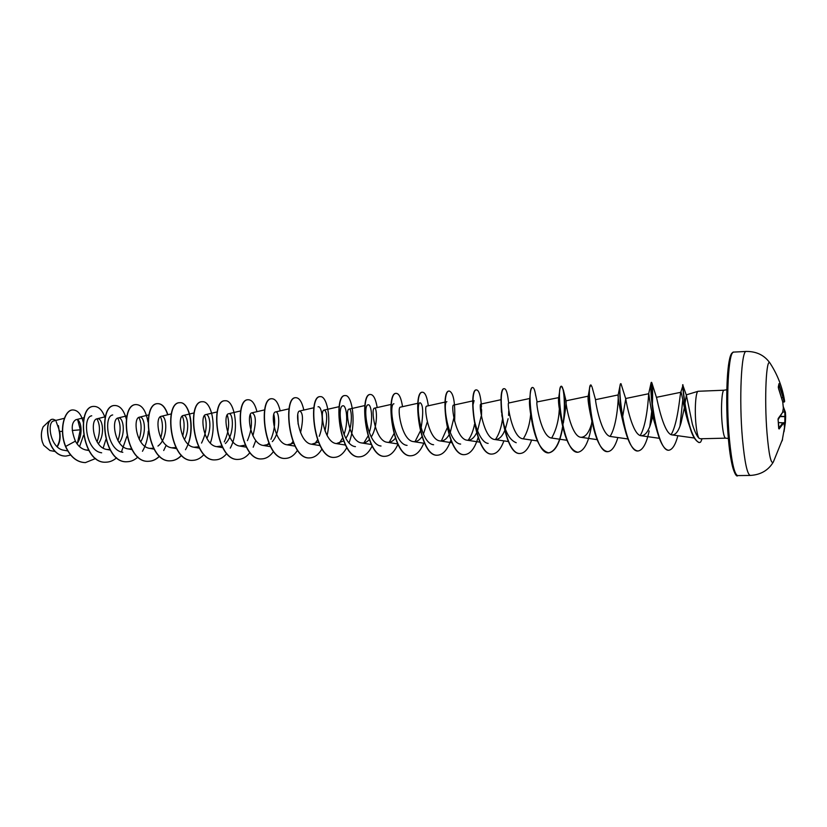 <?xml version="1.0" encoding="UTF-8"?>
<svg xmlns="http://www.w3.org/2000/svg" width="827" height="827" viewBox="0 0 827 827"><rect width="100%" height="100%" fill="white"/><g stroke="black" fill="none" stroke-linecap="round" stroke-linejoin="round"><path stroke-width="1.24" d="M784.523 427.404L782.135 440.874L784.523 427.425L784.472 423.248L783.427 423.341L779.117 428.975L778.052 419.578M778.941 384.11L784.658 401.395C782.569 387.708 777.742 375.024 770.175 363.353L770.175 363.353C764.675 355.352 756.726 351.382 746.326 351.444C741.343 349.625 738.924 399.451 742.47 438.91C744.651 462.396 747.257 474.564 750.306 475.432C760.685 474.822 768.366 470.346 773.338 462.014C770.991 464.526 768.883 454.871 767.011 433.038C764.169 398.304 766.288 355.837 770.175 363.353M778.062 419.734L782.642 412.26L783.386 407.856L782.704 401.777L778.279 387.191L778.982 383.676M43.056 427.001C41.092 431.642 40.833 436.604 42.301 441.866L43.707 445.226M57.032 446.601C59.926 441.773 60.557 436.201 58.913 429.906M57.27 446.818C59.937 442.538 60.743 437.442 59.678 431.529L59.068 429.761M50.199 420.902L49.01 421.201L43.159 426.794C41.123 431.518 40.854 436.573 42.342 441.949L43.759 445.329L49.982 450.55L55.254 451.511M652.296 406.657C652.834 393.394 652.668 385.413 651.81 382.715L656.648 398.025C657.672 402.408 664.091 434.754 672.289 434.94C675.824 434.93 678.76 430.867 681.086 422.742L684.28 408.125M684.808 404.372L686.379 395.244L692.395 424.282C694.608 431.394 696.799 436.025 698.96 438.186C697.719 436.253 696.737 431.715 695.993 424.561C694.453 409.975 695.693 391.357 698.143 391.274L724.07 390.22C721.847 389.651 720.72 408.745 722.178 423.806C723.087 432.976 724.235 437.762 725.61 438.155L728.37 438.475M725.61 438.155L700.376 438.775L698.96 438.186M77.759 420.054L80.302 429.813L72.218 430.485M62.449 431.301L59.678 431.529M64.361 418.297L53.786 420.933C46.601 421.718 50.147 448.492 63.917 450.25L67.783 450.942M76.994 443.748C84.075 433.762 80.777 418.059 75.877 419.713C71.194 422.607 71.029 429.761 75.391 441.153C78.058 446.094 81.594 449.04 85.977 449.991L88.582 450.126M98.372 443.789C105.598 433.699 102.228 417.066 97.09 418.793C89.75 419.527 93.213 447.81 106.869 449.464L109.877 449.537M119.346 442.827C126.231 432.614 122.985 416.343 118.127 417.976C110.973 418.658 114.529 447.314 128.113 448.916L131.524 448.916M140.683 441.825C147.206 431.508 144.084 415.599 139.494 417.159C132.578 417.769 136.207 446.787 149.697 448.368L153.533 448.255M157.947 446.073C168.708 438.186 166.94 414.358 161.234 416.322C154.535 416.829 158.267 446.301 171.654 447.8L175.903 447.552M184.431 439.633C190.21 429.089 187.347 414.11 183.336 415.474C176.875 415.909 180.7 445.763 193.983 447.231L198.645 446.807M206.864 438.434C212.25 427.817 209.531 413.335 205.809 414.606C199.596 414.968 203.525 445.226 216.695 446.652L221.781 446.001M225.389 443.52C234.93 434.744 233.348 412.042 228.676 413.738C222.721 414.017 226.743 444.668 239.799 446.063L245.309 445.153M252.897 435.777C256.422 422.256 256.101 414.606 251.925 412.838C246.26 413.035 250.374 444.12 263.296 445.464L269.23 444.223M272.31 441.608C280.994 432.201 279.567 410.45 275.587 411.929C270.212 412.022 274.44 443.572 287.217 444.843L293.575 443.231M300.542 432.697C303.375 419.734 303.085 412.508 299.674 411.019C294.588 410.998 298.94 443.003 311.552 444.223L318.354 442.156M325.001 430.96C327.482 418.369 327.203 411.412 324.174 410.068C319.418 409.985 323.884 442.404 336.331 443.592L343.556 440.977M345.831 438.279C353.16 427.993 352.013 407.928 349.118 409.117C344.704 408.931 349.294 441.835 361.554 442.931C364.325 443.313 366.878 442.228 369.214 439.685M371.23 437.018C378.084 426.453 377.05 407.07 374.517 408.145C370.455 407.845 375.158 441.225 387.232 442.28C390.199 442.662 392.897 441.318 395.337 438.269M417.883 403.266L400.382 407.153C396.681 406.77 401.529 440.615 413.386 441.608C416.56 441.99 419.403 440.346 421.925 436.697M423.403 434.206L427.29 421.904M445.102 402.087L426.711 406.14C423.414 405.654 428.376 439.964 440.016 440.925C443.417 441.287 446.404 439.292 448.999 434.94M450.219 432.624L454.374 415.888M472.837 400.899L453.537 405.116C450.643 404.517 455.749 439.344 467.152 440.222C470.801 440.564 473.933 438.145 476.579 432.966M477.541 430.898L481.18 416.219M481.242 404.817L480.859 404.072C478.399 403.349 483.65 438.703 494.794 439.519C498.702 439.799 501.999 436.863 504.666 430.733M505.369 428.996L508.098 418.731M529.818 398.469L508.708 403.007C506.693 402.17 512.099 438.041 522.974 438.796L537.405 440.925M561.481 420.54C558.938 408.321 558.018 400.682 558.721 397.611L537.085 401.922C535.534 400.981 541.106 437.359 551.681 438.052L567.002 440.295M562.629 424.602L563.735 420.447C565.709 408.693 566.474 402.149 566.009 400.816L566.009 400.816C565.017 400.309 570.775 436.697 580.957 437.297C585.547 437.235 589.144 432.521 591.77 423.166M592.287 387.863L595.543 399.792C595.244 401.105 601.322 436.108 610.802 436.532L627.972 438.982M622.421 417.986L625.76 398.872C626.122 401.798 632.428 435.467 641.245 435.746C645.36 435.674 648.688 431.125 651.242 422.09L652.751 416.146M690.855 429.399L689.139 425.047C683.877 410.316 681.696 391.398 680.9 392.277L656.4 397.332M682.74 386.157L680.6 392.908C679.804 396.609 677.654 423.931 671.131 434.599M652.131 405.271C652.544 390.913 652.276 383.273 651.325 382.374L651.118 382.746C650.136 385.165 651.5 411.825 657.186 431.56L655.087 424.344C650.363 410.099 648.906 393.052 648.699 393.724L648.647 393.859C648.585 395.223 647.148 424.334 640.212 435.467M624.643 427.301L623.3 423.352C619.382 406.739 617.676 397.27 618.172 394.924L618.172 394.934C618.617 394.489 617.676 424.933 610.099 436.377M590.86 385.01L589.744 387.294C588.462 395.13 589.558 408.073 593.042 426.112L592.132 422.194C588.834 407.535 587.532 398.862 588.204 396.174L566.009 400.816L563.394 390.075L561.554 386.25C555.496 384.493 562.918 454.478 578.073 452.235C584.307 450.87 588.783 442.083 591.481 425.884M562.339 423.641L561.843 422.452C565.627 440.977 570.95 450.901 577.835 452.245L577.959 452.245M559.31 409.386C558.69 420.674 556.126 430.226 551.65 438.052M531.182 417.325C529.621 408.342 529.125 402.346 529.693 399.348L529.931 398.552M530.655 414.503C529.725 424.427 527.264 432.531 523.274 438.827M516.224 442.724C509.763 440.233 505.152 432.025 502.392 418.1M502.185 417.025L501.813 414.854M501.451 412.197L501.038 402.491M502.382 419.754C501.193 428.004 498.877 434.609 495.435 439.571M488.168 443.406C481.087 442.838 474.636 426.618 473.364 413.758L472.93 405.912M472.982 404.868L474.098 400.619M474.522 424.313C473.209 430.991 471.08 436.315 468.123 440.295M460.639 444.078C447.727 443.189 442.373 401.198 446.88 401.705M447.169 428.024L441.339 440.977M433.606 444.74C420.395 443.768 415.195 402.387 420.168 402.759C423.166 404.434 423.486 412.9 421.119 428.159M420.302 431.136L415.04 441.649M407.08 445.381C393.58 444.347 388.514 403.555 393.931 403.793M393.91 433.803L389.238 442.29M381.03 446.022C367.26 444.905 362.34 404.692 368.18 404.817C371.158 403.752 373.577 419.465 369.255 432.655M367.984 436.118L363.901 442.91M355.445 446.642C341.437 445.464 336.63 405.819 342.874 405.819C346.255 404.61 348.88 421.346 344.011 434.568M342.512 438.165L339.018 443.52M318.023 406.801C321.796 405.478 324.629 423.093 319.222 436.294M317.496 439.985L314.591 444.099M297.813 414.999L298.123 424.096M292.903 441.618L290.597 444.668M273.861 414.544C275.525 422.101 274.554 430.36 270.925 439.313M268.734 443.096L267.018 445.215M250.354 414.637C252.473 422.463 251.491 431.136 247.397 440.657M227.27 414.999C229.792 423.031 228.79 431.994 224.272 441.897M204.589 415.495C207.474 423.693 206.461 432.883 201.54 443.065M182.312 416.074C184.566 421.325 184.69 428.045 182.705 436.232M160.417 416.725C162.96 422.215 163.074 429.244 160.769 437.834M138.895 417.397C141.717 423.093 141.81 430.391 139.184 439.302M122.83 452.297C107.096 450.488 103.375 415.96 112.699 414.958M117.744 418.111C120.814 423.993 120.887 431.508 117.951 440.646M101.659 452.803C85.822 450.942 82.193 416.88 91.745 415.795M96.945 418.834C100.243 424.882 100.294 432.573 97.069 441.897M80.302 429.813L77.438 443.065M56.174 421.605L59.068 429.668M75.391 441.153L65.664 446.435C58.696 429.161 64.868 409.51 73.014 409.954C77.852 410.223 81.253 414.286 83.217 422.152M83.475 435.405L79.557 446.663M70.677 455.046L65.995 456.059C46.415 456.7 43.159 417.831 53.279 419.31L55.936 420.395M65.488 446.446C70.295 456.917 76.87 462.314 85.212 462.613L85.388 462.613C77.035 462.303 70.46 456.917 65.664 446.435L65.488 446.446C58.521 429.172 64.702 409.51 72.838 409.954L72.921 409.954M65.912 456.07L65.829 456.07C46.25 456.711 42.983 417.831 53.114 419.31L53.197 419.31M58.448 425.657L58.862 428.613M85.388 462.613L95.653 458.489M103.158 448.089L105.866 439.613M105.112 417.852C102.496 410.326 98.826 406.512 94.113 406.408C76.136 405.53 81.615 464.278 106.166 462.179C109.929 462.055 113.413 460.587 116.607 457.776M121.424 451.955L126.913 436.253M126.314 419.124C123.905 410.244 120.153 405.706 115.067 405.509C97.514 404.589 103.065 463.844 127.296 461.724C131.142 461.6 134.677 460.029 137.913 457.021M142.461 451.273C145.872 445.391 147.806 438.713 148.26 431.249M147.94 421.946C145.976 410.802 142.12 405.013 136.362 404.589C119.253 403.628 124.898 463.409 148.788 461.28C152.716 461.146 156.303 459.461 159.57 456.225M167.881 414.73C165.483 407.442 162.185 403.752 158.009 403.659C141.365 402.666 147.092 462.955 170.631 460.815C174.642 460.67 178.301 458.861 181.589 455.388M188.153 444.244C195.244 426.029 188.825 401.695 180.028 402.708C163.87 401.684 169.68 462.489 192.846 460.35C196.95 460.194 200.661 458.241 203.99 454.499M210.327 443.086C217.036 424.758 210.813 400.764 202.429 401.736C186.768 400.671 192.67 462.024 215.444 459.874C219.651 459.709 223.424 457.6 226.774 453.547M230.278 448.12C240.119 430.019 234.423 399.544 225.202 400.754C210.079 399.648 216.064 461.559 238.445 459.388C242.745 459.202 246.58 456.917 249.95 452.534M253.196 447.211L255.812 440.481M256.98 411.67C254.954 403.865 252.08 399.896 248.379 399.751C233.793 398.614 239.882 461.063 261.828 458.902C266.232 458.696 270.14 456.215 273.53 451.449M280.198 410.864C278.275 402.935 275.525 398.893 271.959 398.738C257.941 397.56 264.123 460.567 285.625 458.396C290.153 458.179 294.123 455.47 297.534 450.27M303.829 410.058C302.01 401.994 299.384 397.88 295.963 397.704C282.534 396.464 288.809 460.07 309.856 457.889C314.498 457.641 318.54 454.674 321.961 448.989M327.078 435.509C331.534 416.942 326.52 395.885 320.39 396.65C307.572 395.368 313.95 459.564 334.522 457.362C339.297 457.083 343.391 453.827 346.813 447.583M349.025 442.765C356.788 423.538 352.157 394.52 345.252 395.575C333.074 394.252 339.556 459.026 359.621 456.835C364.542 456.525 368.708 452.917 372.129 446.032M377.205 407.535C375.727 399.059 373.515 394.706 370.579 394.489C359.063 393.114 365.648 458.499 385.186 456.297C390.261 455.935 394.5 451.935 397.89 444.295M402.542 406.667C401.188 398.045 399.121 393.611 396.36 393.373C385.527 391.936 392.225 457.972 411.226 455.749C416.26 455.357 420.447 451.18 423.786 443.22M428.324 405.788C427.104 397.012 425.192 392.494 422.618 392.236C412.508 390.768 419.32 457.414 437.741 455.191C443.169 454.674 447.541 449.661 450.86 440.15M454.612 421.408C455.336 402.894 453.589 392.784 449.371 391.088C440.005 389.569 446.931 456.835 464.753 454.623C470.398 453.992 474.832 448.317 478.078 437.607M481.479 416.581L481.603 409.623M481.5 406.626C480.694 395.916 479.06 390.344 476.621 389.91C468.041 388.328 475.08 456.277 492.282 454.044C496.934 453.641 500.811 449.247 503.891 440.874M508.605 415.402L508.75 410.978M508.801 402.987L508.388 401.043C507.499 393.042 506.176 388.928 504.398 388.711C496.613 387.067 503.788 455.698 520.338 453.454C524.845 453.041 528.598 448.575 531.596 440.067M535.72 395.73L535.462 394.065C534.676 389.724 533.756 387.532 532.702 387.491C525.765 385.795 533.064 455.088 548.932 452.855C555.413 451.501 560.034 442.858 562.805 426.908M563.456 422.597C565.006 408.29 564.986 397.446 563.394 390.075M592.101 421.698L592.204 420.912M592.101 387.088L590.985 384.979C585.826 383.149 593.383 453.868 607.804 451.614C611.825 451.191 615.185 446.497 617.883 437.535M621.935 415.144L622.028 414.1M625.76 398.872L620.984 383.687C616.787 381.795 624.478 453.248 638.124 450.973C642.817 450.188 646.497 443.51 649.174 430.939M650.291 425.047L651.872 412.363M651.81 382.715L651.583 382.363C648.461 380.337 655.966 451.222 668.681 450.26C672.361 449.764 675.421 444.916 677.871 435.726M679.98 426.112L682.761 399.875M683.03 390.024L682.947 384.751C682.358 384.328 687.485 438.506 699.311 442.569C700.118 441.711 700.211 444.089 702.02 438.734M94.03 406.419L93.947 406.419C75.96 405.54 81.439 464.278 105.99 462.179L106.083 462.179M114.974 405.509L114.891 405.509C97.328 404.599 102.889 463.844 127.12 461.735L127.213 461.735M136.269 404.589L136.186 404.599C119.067 403.638 124.712 463.409 148.612 461.28C152.571 461.146 156.189 459.43 159.477 456.142M163.715 450.498L166.237 445.195M167.705 414.772C165.307 407.463 162.02 403.762 157.833 403.659C141.179 402.677 146.906 462.955 170.445 460.825C174.497 460.67 178.187 458.83 181.495 455.295M185.486 449.723C195.927 432.014 189.859 401.446 179.841 402.708C163.684 401.695 169.494 462.489 192.66 460.35L192.753 460.35M202.326 401.746L202.233 401.746C186.582 400.682 192.474 462.024 215.258 459.874L215.351 459.874M225.109 400.764L225.016 400.764C209.882 399.648 215.868 461.559 238.248 459.398L238.341 459.388M248.286 399.761L248.183 399.761C233.596 398.624 239.675 461.063 261.632 458.902L261.725 458.902M271.866 398.748L271.763 398.748C257.745 397.56 263.916 460.567 285.429 458.396L285.532 458.396M295.859 397.704L295.756 397.715C282.327 396.474 288.602 460.07 309.649 457.889L309.753 457.889M320.287 396.66L320.183 396.66C307.365 395.378 313.743 459.564 334.315 457.372L334.418 457.372M345.148 395.585L345.045 395.585C332.868 394.262 339.339 459.026 359.404 456.845L359.518 456.845M370.465 394.489L370.362 394.489C358.846 393.125 365.431 458.499 384.968 456.308L385.072 456.297M396.247 393.383L396.143 393.383C385.31 391.946 392.008 457.972 410.998 455.76L411.112 455.749M422.504 392.246L422.401 392.246C412.28 390.778 419.093 457.414 437.514 455.201L437.628 455.191M449.257 391.099L449.144 391.099C439.778 389.579 446.694 456.845 464.526 454.633L464.64 454.623M481.355 414.244L481.128 404.413M476.507 389.92L476.393 389.92C467.803 388.339 474.843 456.277 492.044 454.054L492.168 454.044M504.284 388.721L504.16 388.721C496.376 387.077 503.54 455.708 520.1 453.465L520.214 453.454M532.588 387.512L532.464 387.501C531.368 387.615 530.583 390.117 530.117 395.006C529.6 400.899 529.973 408.393 531.213 417.49C534.645 438.951 540.465 450.746 548.683 452.855C555.268 451.439 559.931 442.6 562.67 426.329M562.836 425.274C565.885 406.284 563.807 386.385 561.44 386.271M561.554 386.25L561.316 386.261C560.644 386.312 560.117 387.718 559.714 390.499C558.732 397.808 559.434 408.455 561.843 422.452M591.543 423.941L591.905 421.398M591.956 420.964L592.06 420.147M593.042 426.112C596.867 442.228 601.705 450.725 607.556 451.614L607.68 451.614M621.78 414.162L621.873 413.076M620.86 383.738L620.209 384.782C619.082 389.052 620.074 411.071 624.83 429.068C628.52 443.076 632.862 450.384 637.865 450.984L637.999 450.973M649.826 426.329L651.697 411.536M657.186 431.56C660.535 443.303 664.277 449.537 668.423 450.27L668.557 450.26M686.379 395.244L682.678 384.762C682.378 383.893 684.384 410.936 690.318 428.613C692.499 436.056 695.414 440.708 699.053 442.579L699.177 442.569M784.151 402.005L782.755 402.17L784.151 402.005L783.035 397.632L783.562 397.156L781.68 397.746M778.403 422.514L784.461 423.104M783.283 406.657L785.412 412.27L785.371 422.638L784.823 422.804L784.875 411.846L783.345 407.432M782.745 411.887L785.412 412.28L782.766 411.774M785.412 412.28L785.65 416.601L780.212 416.229M783.676 422.659L785.371 422.628L785.65 416.601L779.923 416.612M784.658 401.384L784.409 401.912M782.755 402.139L784.575 401.374L782.735 401.984M783.944 422.669L784.523 427.321M779.024 383.883L778.527 388.545M782.673 401.705L778.527 388.494M783.345 408.062L782.704 401.777M779.117 428.975L778.693 428.252M782.631 412.425L783.386 407.856M782.394 412.714L778.331 418.317M778.135 418.731L778.093 419.299M737.746 475.587C736.33 478.047 730.954 469.581 728.401 438.858C725.775 409.851 726.354 372.987 729.538 359.321C731.874 351.516 731.471 354.183 732.36 352.674L733.776 352.085C728.442 350.307 725.713 399.937 729.424 439.23C731.699 462.613 734.479 474.729 737.746 475.587L750.306 475.432M728.422 438.93C730.53 460.639 733.125 472.486 736.206 474.46M732.319 353.305C727.264 353.894 724.876 401.477 728.411 438.806M783.293 406.791L785.381 412.156M785.371 422.638L784.017 431.725L785.371 422.638M782.538 439.271L773.338 462.014M778.734 428.262L782.89 422.804L778.403 422.566M784.554 425.367L784.306 422.824M781.629 397.58L783.024 397.467L778.931 384.71M778.703 428.531L778.104 419.651M726.809 389.734L724.07 390.22M686.162 394.913L698.143 391.274M75.877 419.713L84.127 417.676M85.977 449.991L88.799 450.498M97.09 418.782L105.38 416.756M106.869 449.464L110.177 450.043M118.127 417.976L126.986 415.816M128.113 448.916L131.906 449.588M139.494 417.159L148.963 414.865M149.697 448.368L154.008 449.113M161.234 416.322L171.323 413.903M171.654 447.81L176.492 448.637M183.336 415.474L194.066 412.921M193.983 447.231L199.369 448.151M205.809 414.606L217.201 411.918M216.695 446.652L222.649 447.655M228.676 413.738L240.74 410.905M239.799 446.063L246.332 447.149M251.925 412.838L264.702 409.872M263.296 445.464L270.439 446.642M275.587 411.929L289.088 408.817M287.217 444.843L294.981 446.115M299.674 411.009L313.919 407.742M311.552 444.223L319.956 445.577M324.174 410.068L339.204 406.657M336.331 443.592L345.397 445.04M349.118 409.117L364.945 405.54M361.554 442.941L371.313 444.481M374.517 408.145L391.171 404.413M387.232 442.28L397.704 443.923M413.386 441.608L424.592 443.344M440.016 440.925L451.997 442.755M467.152 440.222L479.918 442.156M480.859 404.072L501.11 399.679M494.794 439.519L508.388 441.546M580.957 437.297L597.187 439.644M595.512 399.679L618.172 394.924L620.209 384.782M625.636 398.521L648.699 393.724M641.245 435.746L659.388 438.31M672.289 434.94L694.401 438.031M733.776 352.085L746.326 351.444M537.105 401.912L535.462 394.065M592.287 421.336L592.111 422.152M689.139 425.047L690.318 428.613M648.647 393.859L651.118 382.746M623.3 423.352L624.83 429.068M588.204 396.174L589.744 387.294M558.721 397.611L559.569 391.822M529.693 399.348L530.117 395.006M782.549 439.251L782.187 440.739"/></g></svg>
